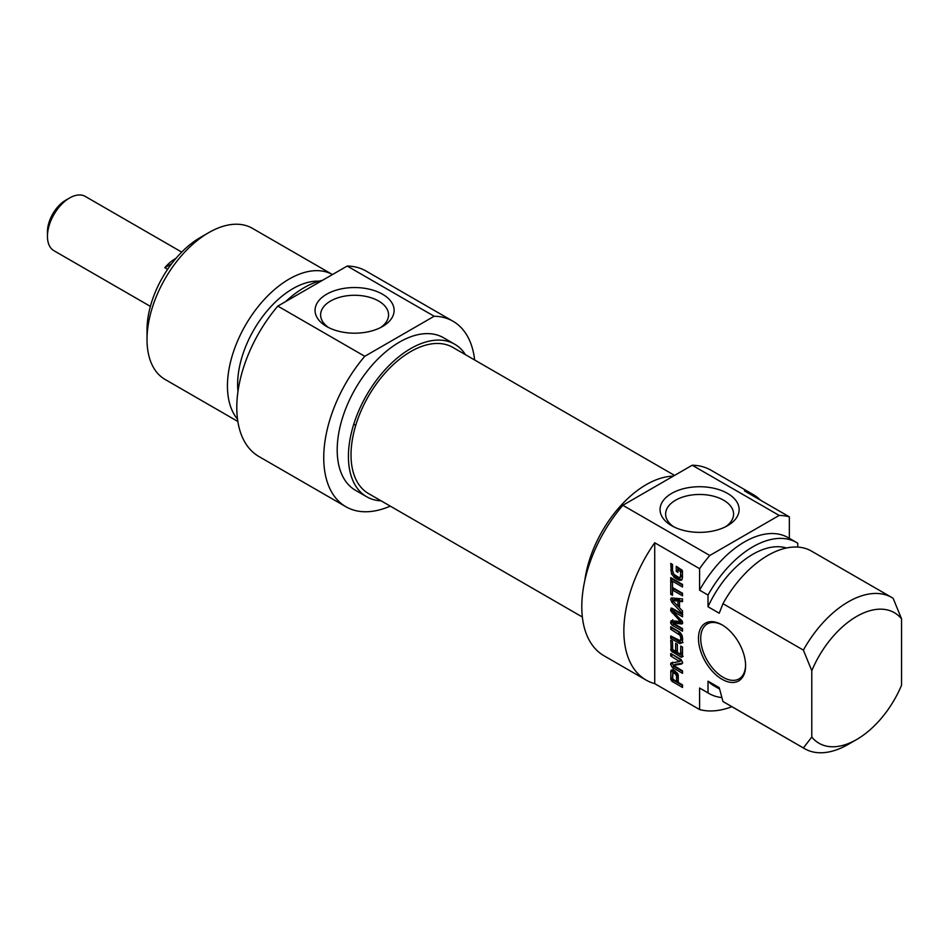 <?xml version="1.0" encoding="UTF-8"?>
<svg xmlns="http://www.w3.org/2000/svg" width="949" height="949" viewBox="0 0 949 949"><rect width="100%" height="100%" fill="white"/><g stroke="black" fill="none" stroke-linecap="round" stroke-linejoin="round"><path stroke-width="1.42" d="M811.786 737.065A75.374 43.512 -60 0 0 856.674 739.508A75.374 43.512 -60 0 0 901.55 685.249L901.55 618.867L893.139 598.297A87.272 50.38 120 0 0 891.894 597.538A87.272 50.38 120 0 0 803.376 650.112L811.786 670.694L811.786 737.065L803.376 747.931L722.96 701.501L719.235 687.669L708.013 681.18L708.013 692.865L699.591 688.013L699.591 709.544L654.715 683.636L654.715 542.757L699.591 568.665L699.591 590.195L708.013 595.059L708.013 606.743L719.235 613.22L722.96 603.683L803.376 650.112M789.354 538.332L789.354 516.837L744.479 490.93A107.107 61.839 -60 0 1 753.15 494.524A107.107 61.839 -60 0 1 760.6 500.242M797.765 547.087L797.765 543.231A87.272 50.38 -60 0 0 796.519 542.472L788.109 537.62A87.272 50.38 -60 0 0 699.591 590.195M680.563 571.571L677.93 569.827L677.93 572.366L676.257 571.405L676.257 566.304L682.165 570.219L682.521 577.538L681.596 580.171L679.33 580.373L675.214 578.214L671.465 573.896L670.741 563.433L672.509 564.453L672.509 570.491L673.79 574.24L678.582 577.383L680.504 577.028L680.563 571.571L682.248 570.598L679.614 568.854L677.93 569.827L677.942 567.277M680.741 571.998L682.248 570.598M680.753 572.188L682.426 571.037M680.753 575.687L682.438 574.714L682.438 571.215M679.52 577.573L682.189 576.055L682.438 574.714M681.204 576.601L682.189 576.055M670.741 570.183L672.426 569.21L672.426 564.406M672.509 570.586L672.426 569.21M671.465 573.896L673.031 572.994M673.766 577.087L675.451 576.114L674.075 574.572M675.214 578.214L676.898 577.241L675.451 576.114M677.989 579.839L679.674 578.866L676.898 577.241M679.33 580.373L681.014 579.4L679.674 578.866M682.094 579.59L681.014 579.4M676.257 571.405L677.93 570.432M680.113 571.096L681.797 570.124M680.267 571.203L681.951 570.23M672.509 582.176L672.509 587.502L682.521 593.279L682.521 595.842L672.509 590.064L672.509 595.367L670.741 594.347L670.741 581.156L672.509 582.176M670.741 594.347L672.426 593.374L672.426 582.128M672.509 590.064L674.193 589.092L682.521 593.896M673.043 611.346L675.036 610.468L673.126 611.737L682.284 621.298L682.651 622.793L681.785 623.979L682.521 623.552M681.785 623.979L672.995 622.971L682.521 628.629L682.521 631.192L672.153 625.201L670.813 623.481L671.062 620.729L680.421 621.5L670.86 611.049L670.611 609.566L672.153 608.25L682.521 614.24L682.521 616.814L673.351 611.429M682.521 614.857L675.036 610.468M670.611 609.566L672.307 608.345M671.002 608.131L672.153 608.25M670.86 611.049L672.544 610.077L672.295 608.594M673.802 611.856L672.544 610.077M672.117 612.829L673.434 612.069M679.982 620.883L681.323 620.112M679.982 621.619L681.845 620.682M670.611 622.117L672.295 621.144L672.746 619.756M670.611 622.33L672.295 621.144M670.813 623.481L672.497 622.508L672.295 621.358M672.153 625.201L673.837 624.228L672.497 622.508M682.521 629.246L673.837 624.228M682.651 622.912L674.81 621.88L672.995 622.971M676.578 676.163L675.356 673.837L672.912 672.841L672.663 679.021L676.578 681.465L676.578 676.163L678.215 674.715M672.912 672.841L674.597 671.868L673.671 672.865M674.525 673.292L676.21 672.319L675.356 671.904M674.715 673.399L676.21 672.319M674.917 673.529L676.4 672.426M675.356 673.837L676.601 672.556M677.823 673.695L677.04 672.865M676.151 674.668L677.788 673.719M676.53 675.688L678.167 674.739M676.578 681.465L678.262 680.492L678.262 675.19M672.165 681.477L670.824 679.484L670.824 670.931L671.441 669.899L674.537 670.646L677.776 673.695L678.345 682.485L682.521 684.893L682.521 687.456L672.165 681.477L673.849 680.504L672.426 677.681L673.126 668.926M670.824 670.931L672.509 669.958M670.741 678.654L672.426 677.681M670.824 679.484L672.509 678.511M671.204 680.457L672.877 679.484M671.845 681.24L673.517 680.267M682.521 685.51L673.849 680.504M681.477 657.301L682.473 656.72L680.777 656.969L671.204 650.978L670.741 640.35L672.509 641.37L672.675 649.507L675.617 651.429L675.617 643.363L677.384 644.383L677.384 652.449L680.148 654.039L682.295 653.137L682.438 647.028M675.617 651.429L677.301 650.456L677.301 644.335M670.813 649.958L672.497 648.986L672.426 641.322M671.204 650.978L672.877 650.006L672.497 648.986M672.426 652.141L674.11 651.18L672.877 650.006M683.161 656.328L674.11 651.18M680.611 654.11L680.753 646.055L682.521 647.076L682.473 656.72M680.753 653.327L682.438 652.354M679.52 661.524L670.741 655.984L670.741 653.493L680.991 659.425L682.651 662.402L681.667 664.015L673.529 665.368L682.521 670.836L682.521 673.316L672.212 667.361L670.611 664.359L670.884 663.126L679.614 661.5L681.394 660.409L672.426 654.466M681.299 660.528L679.698 661.453M670.884 663.126L671.536 662.746L670.884 663.126M670.611 664.359L672.295 663.387L672.556 662.153M672.212 667.361L673.897 666.4L672.295 663.387M682.521 671.382L673.897 666.4M673.529 665.368L675.273 664.336L673.565 665.32M673.826 665.225L675.273 664.336M682.58 663.173L675.498 664.264M670.741 655.984L672.426 655.012M679.508 661.05L681.192 660.077M679.591 661.121L681.275 660.148M677.966 601.061L672.853 600.48L674.537 599.507L679.65 600.088L677.966 601.061L677.966 606.281L679.543 605.367M679.65 601.251L679.65 600.088M672.675 600.61L677.966 606.281M671.939 602.425L670.611 599.412L671.939 597.953L682.521 598.926L682.521 601.63L679.543 601.31L679.543 607.858L682.521 610.954L682.521 613.659L671.939 602.425L673.434 601.559M679.543 607.74L678.108 606.209M679.543 601.31L682.521 600.48M670.611 599.412L672.355 597.989M671.097 598.119L671.939 597.953M672.865 600.432L672.295 598.439M670.741 580.195L670.741 577.633L682.521 584.442L682.521 587.004L670.741 580.195L672.426 578.605M682.521 585.058L672.426 579.222M680.136 640.717L680.884 638.487L680.136 635.344L670.741 629.27L670.741 626.708L679.923 632.224L682.106 635.593L682.651 639.507L682.106 642.758L679.923 643.612L670.741 638.523L670.741 635.96L680.136 640.717L681.809 639.745L682.568 637.514M670.741 638.523L672.426 636.933M678.381 642.936L680.065 641.963L672.426 637.55M679.923 643.612L681.596 642.639L680.065 641.963M683.078 642.52L681.596 642.639M670.741 629.27L672.426 627.68M679.104 634.181L680.789 633.208L672.426 628.297M680.136 635.344L681.631 634.478M680.753 637.04L682.284 636.162M680.884 638.487L682.545 637.526M680.753 639.768L682.438 638.796M745.594 665.664A33.322 19.241 -120 0 0 722.035 624.857A33.322 19.241 -120 0 0 698.476 638.452A33.322 19.241 -120 0 0 722.035 679.27A33.322 19.241 -120 0 0 745.594 665.664M745.594 665A31.732 18.328 60 0 1 739.022 678.891A31.732 18.328 60 0 1 714.573 670.397A31.732 18.328 60 0 1 700.718 638.452A31.732 18.328 60 0 1 707.29 623.932A31.732 18.328 60 0 1 722.604 625.189M654.715 683.636A107.107 61.839 -60 0 1 646.044 680.042A107.107 61.839 -60 0 1 654.715 542.757M811.786 670.694A75.374 43.512 -60 0 1 901.55 618.867M722.96 603.683A87.272 50.38 -60 0 1 811.466 551.096L891.894 597.538M708.013 606.743A78.15 45.113 -60 0 1 786.472 547.988M708.013 595.059A87.272 50.38 -60 0 1 796.519 542.472M699.591 568.665A107.107 61.839 -60 0 1 709.781 555.485L622.829 505.295A107.107 61.839 120 0 0 603.967 655.747L646.044 680.042M753.15 494.524L711.074 470.241A107.107 61.839 120 0 0 692.212 465.224L779.165 515.426A107.107 61.839 -60 0 1 789.354 516.837M731.881 706.697A107.107 61.839 -60 0 1 699.591 709.544M709.781 555.485L779.165 515.426M673.754 526.825A33.974 19.621 180 0 1 665.617 514.085A33.974 19.621 180 0 1 686.59 495.959A33.974 19.621 180 0 1 723.624 500.218A33.974 19.621 180 0 1 733.577 514.085A33.974 19.621 180 0 1 725.439 526.825M727.551 493.409A39.538 22.823 0 0 0 671.643 493.409A39.538 22.823 0 0 0 671.643 525.687A39.538 22.823 0 0 0 727.551 525.687A39.538 22.823 0 0 0 727.551 493.409M692.212 465.224L622.829 505.295M803.376 747.931A87.272 50.38 120 0 0 804.622 748.69A87.272 50.38 120 0 0 848.252 744.36L856.674 739.508M804.622 748.69L724.194 702.26A87.272 50.38 -60 0 1 722.96 701.501M584.869 580.266A88.067 50.843 -60 0 1 646.305 484.607A88.067 50.843 -60 0 1 673.327 476.137M719.579 689.057L713.814 685.724A78.15 45.113 -60 0 1 708.013 681.18M721.845 697.551A87.272 50.38 -60 0 1 709.259 693.624A87.272 50.38 -60 0 1 708.013 692.865M709.259 693.624L700.837 688.772A87.272 50.38 -60 0 1 699.591 688.013M674.573 475.413L452.875 347.417A84.378 48.707 120 0 0 387.856 370.015A84.378 48.707 120 0 0 351.023 454.927A84.378 48.707 120 0 0 368.497 493.551L582.354 617.016M69.609 197.973L65.683 200.239A25.789 14.887 120 0 0 47.45 231.817L47.45 236.36A31.341 18.09 -60 0 1 69.609 197.973A31.341 18.09 -60 0 1 85.28 196.419L181.71 252.102M150.381 306.385L53.939 250.702A31.341 18.09 -60 0 1 47.45 236.36M167.605 269.326L164.806 267.713A31.341 18.09 -60 0 1 175.933 258.389M164.806 267.713L171.579 263.798M200.322 237.487L208.733 232.635L200.322 237.487A75.374 43.512 120 0 0 147.024 329.801L147.024 339.517A87.272 50.38 -60 0 1 208.733 232.635A87.272 50.38 -60 0 1 252.363 228.306L332.47 274.558A87.272 50.38 120 0 0 289.16 279.065A87.272 50.38 120 0 0 234.889 347.737A87.272 50.38 120 0 0 237.499 419.126M328.745 327.63A33.974 19.621 180 0 1 320.608 314.902A33.974 19.621 180 0 1 354.594 295.281A33.974 19.621 180 0 1 388.568 314.902A33.974 19.621 180 0 1 380.43 327.63M326.634 326.503A39.538 22.823 0 0 0 382.542 326.503A39.538 22.823 0 0 0 382.542 294.226A39.538 22.823 0 0 0 326.634 294.226A39.538 22.823 0 0 0 326.634 326.503L326.634 326.503M364.772 356.302L434.168 316.242A107.107 61.839 -60 0 1 453.017 321.248L366.065 271.046A107.107 61.839 120 0 0 347.215 266.04L277.82 306.1A107.107 61.839 120 0 0 258.97 456.552L345.922 506.754A107.107 61.839 -60 0 1 364.772 356.302L277.82 306.1M347.215 266.04L434.168 316.242M237.831 421.463L165.102 379.458A87.272 50.38 -60 0 1 147.024 339.517M465.484 354.701A88.067 50.843 120 0 0 454.713 344.214A88.067 50.843 120 0 0 410.692 348.58A88.067 50.843 120 0 0 353.158 426.184A88.067 50.843 120 0 0 366.658 496.742A88.067 50.843 120 0 0 381.118 500.835M366.658 496.742L355.436 490.265A88.067 50.843 -60 0 1 341.937 419.707A88.067 50.843 -60 0 1 399.47 342.103A88.067 50.843 -60 0 1 443.503 337.737L454.713 344.214M319.113 281.165A78.15 45.113 120 0 0 292.885 288.662A78.15 45.113 120 0 0 237.974 391.368M322.494 280.311A87.272 50.38 120 0 0 304.095 287.689A87.272 50.38 120 0 0 285.708 301.545M453.017 321.248A107.107 61.839 -60 0 1 474.642 359.979M390.264 506.114A107.107 61.839 -60 0 1 345.922 506.754M676.696 579.127L678.381 578.155M670.635 622.639L672.319 621.666M673.387 622.864L675.071 621.892M681.24 623.92L682.628 623.113M670.753 671.595L672.438 670.623M670.741 672.177L672.426 671.216M670.741 649.08L672.426 648.108M680.777 656.969L682.45 655.996M678.072 633.505L679.757 632.532M678.571 633.813L680.255 632.841M681.797 576.47L680.113 577.443M681.987 620.646L680.303 621.619M674.739 621.903L673.055 622.876M681.358 660.516L679.674 661.477M674.419 599.531L672.746 600.503M353.752 424.25L355.733 425.401"/></g></svg>
